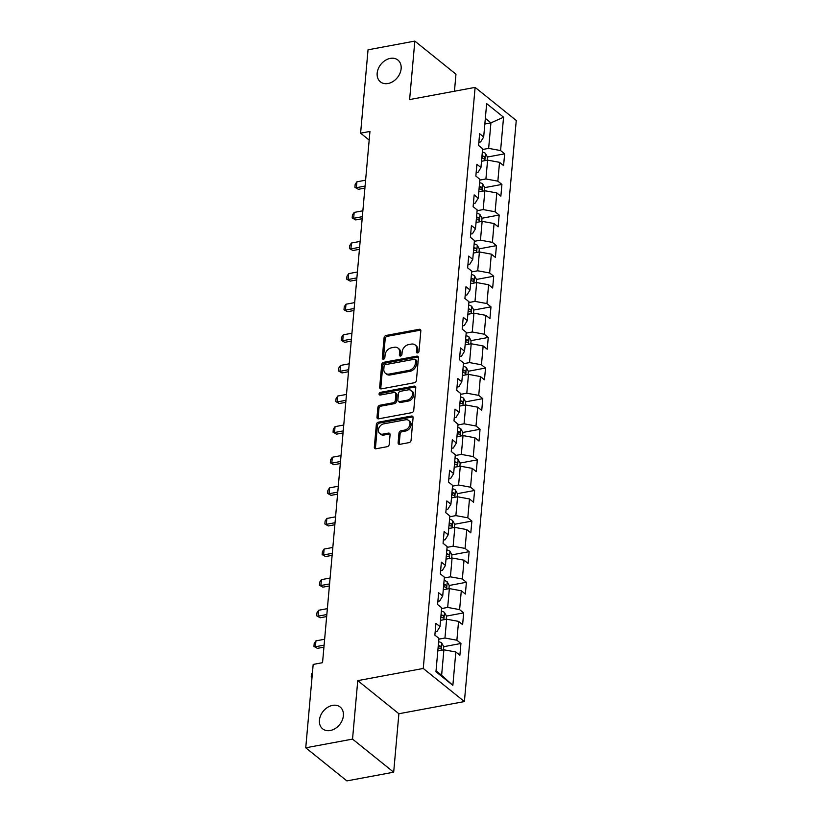 <?xml version="1.0" encoding="UTF-8"?>
<svg xmlns="http://www.w3.org/2000/svg" width="822" height="822" viewBox="0 0 822 822"><rect width="100%" height="100%" fill="white"/><g stroke="black" fill="none" stroke-linecap="round" stroke-linejoin="round"><path stroke-width="1.23" d="M417.607 352.926A1.5 1.141 -51.2 0 0 419.015 351.343L420.833 330.886A2.147 1.623 -51.2 0 0 420.34 329.55A2.147 1.623 -51.2 0 0 419.169 329.293L386.104 335.448A2.147 1.623 -51.2 0 0 384.09 337.708L382.271 358.176A1.5 1.141 -51.2 0 0 384.84 357.693L385.076 355.042A6.864 5.189 -51.2 0 1 391.508 347.788L394.262 347.274A6.864 5.189 -51.2 0 1 398.012 348.096A6.864 5.189 -51.2 0 1 399.595 352.35L399.358 354.991A1.5 1.141 -51.2 0 0 401.927 354.518L402.163 351.867A6.864 5.189 -51.2 0 1 408.585 344.613L411.349 344.099A6.864 5.189 -51.2 0 1 415.1 344.921A6.864 5.189 -51.2 0 1 416.672 349.175L416.435 351.816A1.5 1.141 -51.2 0 0 417.607 352.926M332.53 705.389A13.974 10.583 -51.2 0 0 320.601 715.592A13.974 10.583 -51.2 0 0 322.656 728.837A13.974 10.583 -51.2 0 0 330.29 730.501A13.974 10.583 -51.2 0 0 342.219 720.308A13.974 10.583 -51.2 0 0 340.174 707.054A13.974 10.583 -51.2 0 0 332.53 705.389M390.275 58.393A13.974 10.583 -51.2 0 0 378.346 68.596A13.974 10.583 -51.2 0 0 380.391 81.84A13.974 10.583 -51.2 0 0 388.035 83.505A13.974 10.583 -51.2 0 0 399.965 73.312A13.974 10.583 -51.2 0 0 397.92 60.057A13.974 10.583 -51.2 0 0 390.275 58.393M398.115 442.76A2.147 1.623 -51.2 0 0 398.608 444.086A2.147 1.623 -51.2 0 0 399.78 444.342L409.058 442.616A2.147 1.623 -51.2 0 0 411.062 440.356L413.096 417.627A2.147 1.623 -51.2 0 0 412.603 416.302A2.147 1.623 -51.2 0 0 411.432 416.045L378.356 422.189A2.147 1.623 -51.2 0 0 376.353 424.46L374.329 447.178A2.147 1.623 -51.2 0 0 374.822 448.514A2.147 1.623 -51.2 0 0 375.993 448.771L387.193 446.685A2.147 1.623 -51.2 0 0 389.207 444.414L390.07 434.694A2.147 1.623 -51.2 0 0 389.577 433.369A2.147 1.623 -51.2 0 0 388.405 433.112L382.847 434.139A5.733 4.336 -51.2 0 1 379.713 433.461A5.733 4.336 -51.2 0 1 378.88 428.026A5.733 4.336 -51.2 0 1 383.771 423.844L405.544 419.795A5.733 4.336 -51.2 0 1 408.678 420.474A5.733 4.336 -51.2 0 1 409.51 425.909A5.733 4.336 -51.2 0 1 404.619 430.091L400.992 430.769A2.147 1.623 -51.2 0 0 398.978 433.04L398.115 442.76L399.225 443.654A2.147 1.623 -51.2 0 0 399.297 444.363M357.755 680.637L352.535 739.101L305.743 747.804L346.884 780.9L393.676 772.197L398.886 713.743L464.399 701.567L423.258 668.461L357.755 680.637L398.886 713.743M454.453 91.221L455.963 74.196L414.833 41.1L409.613 99.565L475.116 87.389L423.258 668.461M414.833 41.1L368.04 49.803L360.601 133.174L369.181 140.079M305.743 747.804L313.182 664.423L322.543 662.686L369.951 131.438L360.601 133.174M414.401 382.733A2.147 1.623 -51.2 0 0 416.415 380.463L418.439 357.745A2.147 1.623 -51.2 0 0 417.946 356.419A2.147 1.623 -51.2 0 0 416.775 356.162L383.71 362.307A2.147 1.623 -51.2 0 0 381.696 364.578L379.672 387.296A2.147 1.623 -51.2 0 0 380.165 388.621A2.147 1.623 -51.2 0 0 381.336 388.878L414.401 382.733M415.768 387.686L413.743 410.414A2.147 1.623 -51.2 0 1 411.73 412.675L378.665 418.819A2.147 1.623 -51.2 0 1 377.493 418.573A2.147 1.623 -51.2 0 1 377 417.237L377.863 407.517A2.147 1.623 -51.2 0 1 379.877 405.246L393.286 402.759A2.147 1.623 -51.2 0 0 395.29 400.489L395.865 394.036A2.147 1.623 -51.2 0 0 395.372 392.711A2.147 1.623 -51.2 0 0 394.2 392.454L380.237 395.053A1.5 1.141 -51.2 0 1 380.483 392.351L414.103 386.104A2.147 1.623 -51.2 0 1 415.274 386.361A2.147 1.623 -51.2 0 1 415.768 387.686M464.399 701.567L516.257 120.485L475.116 87.389M460.937 643.482L456.878 640.215L458.563 621.381L462.622 624.648L463.67 612.883L459.611 609.616L461.296 590.782L465.355 594.049L466.403 582.274L462.344 579.007L464.029 560.172L468.088 563.44L469.136 551.675L465.077 548.408L466.752 529.573L470.811 532.841L471.869 521.066L467.81 517.798L469.485 498.964L473.544 502.232L474.602 490.467L470.544 487.199L472.218 468.365L476.277 471.633L477.325 459.858L473.267 456.59L474.952 437.766L479.01 441.024L480.058 429.259L476 425.991L477.685 407.157L481.743 410.425L482.791 398.649L478.733 395.382L480.418 376.558L484.477 379.815L485.525 368.05L481.466 364.783L483.141 345.949L487.199 349.216L488.258 337.441L484.199 334.184L485.874 315.35L489.933 318.607L490.981 306.842L486.922 303.575L488.607 284.741L492.666 288.008L493.714 276.233L489.655 272.976L491.34 254.142L495.399 257.399L496.447 245.634L492.388 242.367L494.073 223.533L498.132 226.8L499.18 215.025L495.121 211.768L496.807 192.934L500.865 196.191L501.913 184.426L497.855 181.159L499.529 162.324L503.588 165.592L504.646 153.817L500.588 150.56L503.557 117.207L486.655 103.613L483.685 136.955L479.627 133.698L478.579 145.463L482.637 148.731L480.952 167.565L476.894 164.297L475.846 176.072L479.904 179.33L478.219 198.164L474.16 194.896L473.112 206.671L477.171 209.939L475.486 228.773L471.427 225.505L470.379 237.281L474.438 240.538L472.753 259.372L468.694 256.104L467.646 267.88L471.705 271.147L470.03 289.981L465.971 286.714L464.913 298.478L468.972 301.746L467.297 320.58L463.238 317.313L462.19 329.088L466.249 332.355L464.564 351.189L460.505 347.922L459.457 359.687L463.516 362.954L461.83 381.788L457.772 378.521L456.724 390.296L460.782 393.563L459.097 412.397L455.039 409.13L453.991 420.895L458.049 424.162L456.374 442.996L452.316 439.729L451.257 451.504L455.316 454.772L453.641 473.606L449.583 470.338L448.524 482.103L452.583 485.37L450.908 504.205L446.849 500.937L445.801 512.712L449.86 515.98L448.175 534.814L444.116 531.546L443.068 543.311L447.127 546.579L445.442 565.413L441.383 562.145L440.335 573.92L444.394 577.188L442.709 596.012L438.65 592.754L437.602 604.519L441.661 607.787L439.986 626.621L435.927 623.353L434.869 635.129L438.927 638.386L435.958 671.738L452.86 685.343L455.83 651.99L459.888 655.257L460.937 643.482L443.726 646.688M440.541 620.333L446.634 619.202L444.949 638.026L438.866 639.167M435.157 631.923L436.944 631.594L439.986 626.621M444.949 638.026L456.878 640.215M446.634 619.202L458.563 621.381M443.274 589.723L449.357 588.593L447.682 607.427L441.589 608.557M437.89 601.314L439.678 600.985L442.709 596.012M447.682 607.427L459.611 609.616M449.357 588.593L461.296 590.782M446.007 559.124L452.09 557.994L450.415 576.828L444.322 577.958M440.623 570.715L442.4 570.386L445.442 565.413M450.415 576.828L462.344 579.007M452.09 557.994L464.029 560.172M448.74 528.515L454.823 527.385L453.138 546.219L447.055 547.349M443.356 540.105L445.134 539.777L448.175 534.814M453.138 546.219L465.077 548.408M454.823 527.385L466.752 529.573M451.473 497.916L457.556 496.786L455.871 515.62L449.788 516.75M446.079 509.506L447.867 509.178L450.908 504.205M455.871 515.62L467.81 517.798M457.556 496.786L469.485 498.964M454.196 467.307L460.289 466.177L458.604 485.011L452.521 486.141M448.812 478.907L450.6 478.568L453.641 473.606M458.604 485.011L470.544 487.199M460.289 466.177L472.218 468.365M456.929 436.708L463.012 435.578L461.337 454.412L455.254 455.542M451.545 448.298L453.333 447.969L456.374 442.996M461.337 454.412L473.267 456.59M463.012 435.578L474.952 437.766M459.662 406.099L465.745 404.969L464.07 423.803L457.977 424.933M454.278 417.699L456.066 417.36L459.097 412.397M464.07 423.803L476 425.991M465.745 404.969L477.685 407.157M462.396 375.5L468.478 374.37L466.804 393.204L460.71 394.334M457.011 387.09L458.789 386.761L461.83 381.788M466.804 393.204L478.733 395.382M468.478 374.37L480.418 376.558M465.129 344.891L471.212 343.76L469.526 362.594L463.444 363.725M459.745 356.491L461.522 356.152L464.564 351.189M469.526 362.594L481.466 364.783M471.212 343.76L483.141 345.949M467.852 314.292L473.945 313.161L472.26 331.996L466.177 333.126M462.467 325.882L464.255 325.553L467.297 320.58M472.26 331.996L484.199 334.184M473.945 313.161L485.874 315.35M470.585 283.682L476.678 282.552L474.993 301.386L468.91 302.517M465.201 295.283L466.988 294.944L470.03 289.981M474.993 301.386L486.922 303.575M476.678 282.552L488.607 284.741M473.318 253.084L479.401 251.953L477.726 270.787L471.643 271.918M467.934 264.674L469.722 264.345L472.753 259.372M477.726 270.787L489.655 272.976M479.401 251.953L491.34 254.142M476.051 222.474L482.134 221.344L480.459 240.178L474.366 241.308M470.667 234.075L472.455 233.736L475.486 228.773M480.459 240.178L492.388 242.367M482.134 221.344L494.073 223.533M478.784 191.875L484.867 190.745L483.182 209.579L477.099 210.709M473.4 203.466L475.178 203.137L478.219 198.164M483.182 209.579L495.121 211.768M484.867 190.745L496.807 192.934M481.517 161.276L487.6 160.136L485.915 178.97L479.832 180.1M476.133 172.867L477.911 172.528L480.952 167.565M485.915 178.97L497.855 181.159M487.6 160.136L499.529 162.324M484.836 123.999L490.929 122.868L488.648 148.371L482.565 149.501M478.856 142.257L480.644 141.929L483.685 136.955M488.648 148.371L500.588 150.56M485.34 118.378L490.929 122.868L503.557 117.207M352.535 739.101L393.676 772.197M436.04 670.814L441.62 675.304L443.901 649.801L437.807 650.932M441.62 675.304L452.86 685.343M443.901 649.801L455.83 651.99M481.795 158.071L482.309 157.978M487.425 157.023L504.646 153.817M484.692 187.621L501.913 184.426M481.959 218.231L499.18 215.025M479.236 248.83L496.447 245.634M476.503 279.439L493.714 276.233M468.139 311.086L468.653 310.993M473.77 310.038L490.981 306.842M465.406 341.695L465.92 341.592M471.037 340.647L488.258 337.441M468.304 371.246L485.525 368.05M465.581 401.855L482.791 398.649M462.848 432.454L480.058 429.259M460.115 463.063L477.325 459.858M451.751 494.71L452.264 494.618M457.381 493.662L474.602 490.467M454.648 524.272L471.869 521.066M451.915 554.871L469.136 551.675M449.192 585.48L466.403 582.274M446.459 616.079L463.67 612.883M438.095 647.726L438.609 647.633M417.545 352.936A1.5 1.141 -51.2 0 1 417.555 352.71L417.792 350.069A6.864 5.189 -51.2 0 0 416.209 345.815L415.1 344.921M398.012 348.096L399.122 348.99A6.864 5.189 -51.2 0 1 400.704 353.244L400.468 355.885A1.5 1.141 -51.2 0 0 400.468 356.111M420.761 330.167A2.147 1.623 -51.2 0 0 420.278 330.187L387.213 336.342A2.147 1.623 -51.2 0 0 385.21 338.602L383.381 359.07A1.5 1.141 -51.2 0 0 383.381 359.286M418.367 357.036A2.147 1.623 -51.2 0 0 417.884 357.056L384.819 363.201A2.147 1.623 -51.2 0 0 382.805 365.471L380.781 388.19A2.147 1.623 -51.2 0 0 380.853 388.898M415.675 360.344A1.5 1.141 -51.2 0 0 414.514 359.235L385.487 364.629A1.5 1.141 -51.2 0 0 384.08 366.211L383.833 369.006A6.864 5.189 -51.2 0 0 385.405 373.26A6.864 5.189 -51.2 0 0 389.155 374.072L408.996 370.383A6.864 5.189 -51.2 0 0 415.429 363.129L415.675 360.344L416.795 361.238A1.5 1.141 -51.2 0 0 416.446 360.303L415.336 359.409M385.405 373.26L386.525 374.154A6.864 5.189 -51.2 0 0 390.275 374.966L389.155 374.072M416.795 361.238L416.538 364.023A6.864 5.189 -51.2 0 1 410.116 371.277L390.275 374.966M395.372 392.711L396.492 393.604A2.147 1.623 -51.2 0 1 396.985 394.93L396.41 401.383A2.147 1.623 -51.2 0 1 394.396 403.653L380.987 406.14A2.147 1.623 -51.2 0 0 378.973 408.411L378.11 418.131A2.147 1.623 -51.2 0 0 378.182 418.85M415.696 386.977A2.147 1.623 -51.2 0 0 415.213 386.998L381.593 393.245A1.5 1.141 -51.2 0 0 380.185 395.053M407.198 400.17A5.733 4.336 -51.2 0 0 412.099 395.988A5.733 4.336 -51.2 0 0 411.257 390.553A5.733 4.336 -51.2 0 0 408.123 389.864L400.448 391.293A2.147 1.623 -51.2 0 0 398.444 393.563L397.869 400.006A2.147 1.623 -51.2 0 0 398.362 401.342A2.147 1.623 -51.2 0 0 399.533 401.598L407.198 400.17L408.308 401.064A5.733 4.336 -51.2 0 0 413.209 396.882A5.733 4.336 -51.2 0 0 412.367 391.447L411.257 390.553M398.362 401.342L399.471 402.235A2.147 1.623 -51.2 0 0 400.643 402.492L399.533 401.598M408.308 401.064L400.643 402.492M408.678 420.474L409.788 421.367A5.733 4.336 -51.2 0 1 410.63 426.803A5.733 4.336 -51.2 0 1 405.729 430.985L402.102 431.663A2.147 1.623 -51.2 0 0 400.098 433.934L399.225 443.654M379.713 433.461L380.822 434.355A5.733 4.336 -51.2 0 0 383.966 435.033L382.847 434.139M389.998 433.985A2.147 1.623 -51.2 0 0 389.515 434.006L383.966 435.033M413.024 416.918A2.147 1.623 -51.2 0 0 412.541 416.939L379.476 423.083A2.147 1.623 -51.2 0 0 377.462 425.354L375.438 448.082A2.147 1.623 -51.2 0 0 375.51 448.791M487.189 160.218L487.467 157.094L485.422 153.344A5.785 2.497 -174.9 0 0 482.339 152.07M481.795 158.143A5.785 2.497 5.1 0 1 483.809 158.8C485.042 158.646 485.114 157.865 484.024 156.447A5.785 2.497 -174.9 0 0 482 155.79M365.605 180.193L356.902 181.816L356.378 187.693L365.081 186.08M358.382 189.307L354.909 187.344L358.382 189.307L364.896 188.094M354.909 187.344L355.166 184.405L356.902 181.816M484.456 190.817L484.733 187.704L482.689 183.953A5.785 2.497 -174.9 0 0 479.606 182.669M479.062 188.752A5.785 2.497 5.1 0 1 481.086 189.409C482.319 189.255 482.38 188.474 481.291 187.056A5.785 2.497 -174.9 0 0 479.267 186.399M362.872 210.802L354.169 212.415L353.645 218.303L362.348 216.679M355.649 219.916L352.176 217.953L355.649 219.916L362.163 218.703M352.176 217.953L352.443 215.015L354.169 212.415M481.733 221.426L482.011 218.303L479.956 214.552A5.785 2.497 -174.9 0 0 476.873 213.278M476.328 219.351A5.785 2.497 5.1 0 1 478.353 220.008C479.586 219.854 479.658 219.073 478.558 217.655A5.785 2.497 -174.9 0 0 476.544 216.998M360.139 241.401L351.436 243.024L350.912 248.902L359.615 247.288M352.915 250.515L349.442 248.552L352.915 250.515L359.44 249.302M349.442 248.552L349.71 245.614L351.436 243.024M479 252.025L479.277 248.912L477.222 245.162A5.785 2.497 -174.9 0 0 474.14 243.877M473.595 249.96A5.785 2.497 5.1 0 1 475.619 250.618C476.852 250.463 476.924 249.683 475.825 248.254A5.785 2.497 -174.9 0 0 473.811 247.607M357.406 272.01L348.703 273.623L348.179 279.511L356.882 277.887M350.182 281.124L346.709 279.161L350.182 281.124L356.707 279.912M346.709 279.161L346.976 276.223L348.703 273.623M476.267 282.634L476.544 279.511L474.5 275.76A5.785 2.497 -174.9 0 0 471.407 274.476M470.862 280.559A5.785 2.497 5.1 0 1 472.886 281.216C474.119 281.062 474.191 280.281 473.102 278.863A5.785 2.497 -174.9 0 0 471.078 278.206M354.683 302.609L345.98 304.222L345.446 310.11L354.148 308.497M347.449 311.723L343.986 309.76L347.449 311.723L353.974 310.511M343.986 309.76L344.243 306.822L345.98 304.222M473.534 313.233L473.811 310.12L471.766 306.37A5.785 2.497 -174.9 0 0 468.674 305.085M468.139 311.168A5.785 2.497 5.1 0 1 470.153 311.826C471.386 311.672 471.458 310.88 470.369 309.462A5.785 2.497 -174.9 0 0 468.345 308.815M351.95 333.218L343.247 334.831L342.723 340.719L351.426 339.096M344.716 342.322L341.253 340.37L344.716 342.322L351.241 341.109M341.253 340.37L341.51 337.421L343.247 334.831M470.8 343.843L471.078 340.719L469.033 336.969A5.785 2.497 -174.9 0 0 465.951 335.684M465.406 341.767A5.785 2.497 5.1 0 1 467.42 342.425C468.653 342.271 468.725 341.49 467.636 340.072A5.785 2.497 -174.9 0 0 465.612 339.414M349.216 363.817L340.514 365.43L339.989 371.318L348.692 369.705M341.993 372.931L338.52 370.969L341.993 372.931L348.507 371.719M338.52 370.969L338.787 368.03L340.514 365.43M468.067 374.442L468.355 371.328L466.3 367.578A5.785 2.497 -174.9 0 0 463.218 366.293M462.673 372.376A5.785 2.497 5.1 0 1 464.697 373.034C465.93 372.88 465.992 372.089 464.903 370.671A5.785 2.497 -174.9 0 0 462.878 370.023M346.483 394.416L337.78 396.04L337.256 401.927L345.959 400.304M339.26 403.53L335.787 401.578L339.26 403.53L345.774 402.318M335.787 401.578L336.054 398.629L337.78 396.04M465.344 405.051L465.622 401.927L463.567 398.177A5.785 2.497 -174.9 0 0 460.484 396.892M459.94 402.975A5.785 2.497 5.1 0 1 461.964 403.633C463.197 403.479 463.269 402.698 462.17 401.28A5.785 2.497 -174.9 0 0 460.156 400.622M343.75 425.025L335.047 426.639L334.523 432.526L343.226 430.913M336.527 434.139L333.054 432.177L336.527 434.139L343.051 432.927M333.054 432.177L333.321 429.238L335.047 426.639M462.611 435.65L462.889 432.536L460.834 428.786A5.785 2.497 -174.9 0 0 457.751 427.502M457.207 433.584A5.785 2.497 5.1 0 1 459.231 434.232C460.464 434.088 460.536 433.297 459.436 431.879A5.785 2.497 -174.9 0 0 457.422 431.231M341.017 455.624L332.314 457.248L331.79 463.135L340.493 461.512M333.794 464.738L330.331 462.786L333.794 464.738L340.318 463.526M330.331 462.786L330.588 459.837L332.314 457.248M459.878 466.259L460.156 463.135L458.111 459.385A5.785 2.497 -174.9 0 0 455.018 458.101M454.474 464.183A5.785 2.497 5.1 0 1 456.498 464.841C457.731 464.687 457.803 463.906 456.713 462.488A5.785 2.497 -174.9 0 0 454.689 461.83M338.294 486.234L329.591 487.847L329.067 493.734L337.76 492.121M331.06 495.347L327.598 493.385L331.06 495.347L337.585 494.135M327.598 493.385L327.855 490.446L329.591 487.847M457.145 496.858L457.422 493.745L455.378 489.994A5.785 2.497 -174.9 0 0 452.285 488.71M451.751 494.793A5.785 2.497 5.1 0 1 453.765 495.44C454.998 495.296 455.069 494.505 453.98 493.087A5.785 2.497 -174.9 0 0 451.956 492.44M335.561 516.833L326.858 518.456L326.334 524.344L335.037 522.72M328.338 525.946L324.865 523.994L328.338 525.946L334.852 524.734M324.865 523.994L325.122 521.045L326.858 518.456M454.412 527.467L454.689 524.344L452.645 520.593A5.785 2.497 -174.9 0 0 449.562 519.309M449.018 525.392A5.785 2.497 5.1 0 1 451.042 526.049C452.275 525.895 452.336 525.114 451.247 523.696A5.785 2.497 -174.9 0 0 449.223 523.039M332.828 547.442L324.125 549.055L323.601 554.942L332.304 553.329M325.604 556.556L322.132 554.593L325.604 556.556L332.119 555.343M322.132 554.593L322.399 551.654L324.125 549.055M451.689 558.066L451.966 554.953L449.911 551.202A5.785 2.497 -174.9 0 0 446.829 549.918M446.284 556.001A5.785 2.497 5.1 0 1 448.309 556.648C449.542 556.504 449.613 555.713 448.514 554.295A5.785 2.497 -174.9 0 0 446.49 553.648M330.095 578.041L321.392 579.664L320.868 585.552L329.571 583.928M322.871 587.155L319.398 585.202L322.871 587.155L329.396 585.942M319.398 585.202L319.666 582.253L321.392 579.664M448.956 588.665L449.233 585.552L447.178 581.801A5.785 2.497 -174.9 0 0 444.096 580.517M443.551 586.6A5.785 2.497 5.1 0 1 445.575 587.257C446.808 587.103 446.88 586.322 445.781 584.904A5.785 2.497 -174.9 0 0 443.767 584.247M327.362 608.65L318.659 610.263L318.135 616.151L326.837 614.537M320.138 617.764L316.665 615.801L320.138 617.764L326.663 616.551M316.665 615.801L316.932 612.863L318.659 610.263M446.223 619.274L446.5 616.161L444.445 612.411A5.785 2.497 -174.9 0 0 441.363 611.126M440.818 617.209A5.785 2.497 5.1 0 1 442.842 617.856C444.075 617.712 444.147 616.921 443.058 615.503A5.785 2.497 -174.9 0 0 441.034 614.846M324.628 639.249L315.936 640.872L315.401 646.76L324.104 645.136M317.405 648.363L313.942 646.411L317.405 648.363L323.93 647.15M313.942 646.411L314.199 643.462L315.936 640.872M443.49 649.873L443.767 646.76L441.722 643.01A5.785 2.497 -174.9 0 0 438.629 641.725M438.095 647.808A5.785 2.497 5.1 0 1 440.109 648.466C441.342 648.311 441.414 647.531 440.325 646.113A5.785 2.497 -174.9 0 0 438.301 645.455M312.011 677.534L311.209 677.009L311.466 674.071L312.452 672.591M312.041 677.205L311.209 677.009M417.792 350.069L416.672 349.175M400.468 355.885L399.358 354.991M400.704 353.244L399.595 352.35M383.381 359.07L382.271 358.176M385.21 338.602L384.09 337.708M387.213 336.342L386.104 335.448M420.278 330.187L419.169 329.293M417.555 352.71L416.435 351.816M380.781 388.19L379.672 387.296M382.805 365.471L381.696 364.578M384.819 363.201L383.71 362.307M417.884 357.056L416.775 356.162M410.116 371.277L408.996 370.383M416.538 364.023L415.429 363.129M378.11 418.131L377 417.237M378.973 408.411L377.863 407.517M380.987 406.14L379.877 405.246M394.396 403.653L393.286 402.759M396.41 401.383L395.29 400.489M396.985 394.93L395.865 394.036M381.593 393.245L380.483 392.351M415.213 386.998L414.103 386.104M400.098 433.934L398.978 433.04M402.102 431.663L400.992 430.769M405.729 430.985L404.619 430.091M389.515 434.006L388.405 433.112M375.438 448.082L374.329 447.178M377.462 425.354L376.353 424.46M379.476 423.083L378.356 422.189M412.541 416.939L411.432 416.045M484.826 160.66L485.473 153.447M481.908 156.838L484.024 156.447M482.093 191.259L482.74 184.046M479.175 187.447L481.291 187.056M479.37 221.868L480.007 214.645M476.441 218.046L478.558 217.655M476.637 252.467L477.274 245.254M473.719 248.655L475.825 248.254M473.904 283.066L474.551 275.853M470.985 279.254L473.102 278.863M471.17 313.675L471.818 306.462M468.252 309.863L470.369 309.462M468.437 344.274L469.085 337.061M465.519 340.462L467.636 340.072M465.704 374.883L466.351 367.67M462.786 371.071L464.903 370.671M462.981 405.482L463.618 398.269M460.053 401.67L462.17 401.28M460.248 436.092L460.885 428.879M457.33 432.28L459.436 431.879M457.515 466.691L458.162 459.477M454.597 462.878L456.713 462.488M454.782 497.3L455.429 490.087M451.864 493.488L453.98 493.087M452.049 527.899L452.696 520.686M449.131 524.087L451.247 523.696M449.326 558.508L449.963 551.295M446.397 554.696L448.514 554.295M446.593 589.107L447.23 581.894M443.675 585.295L445.781 584.904M443.859 619.716L444.507 612.503M440.941 615.894L443.058 615.503M441.126 650.315L441.774 643.102M438.208 646.503L440.325 646.113"/></g></svg>
